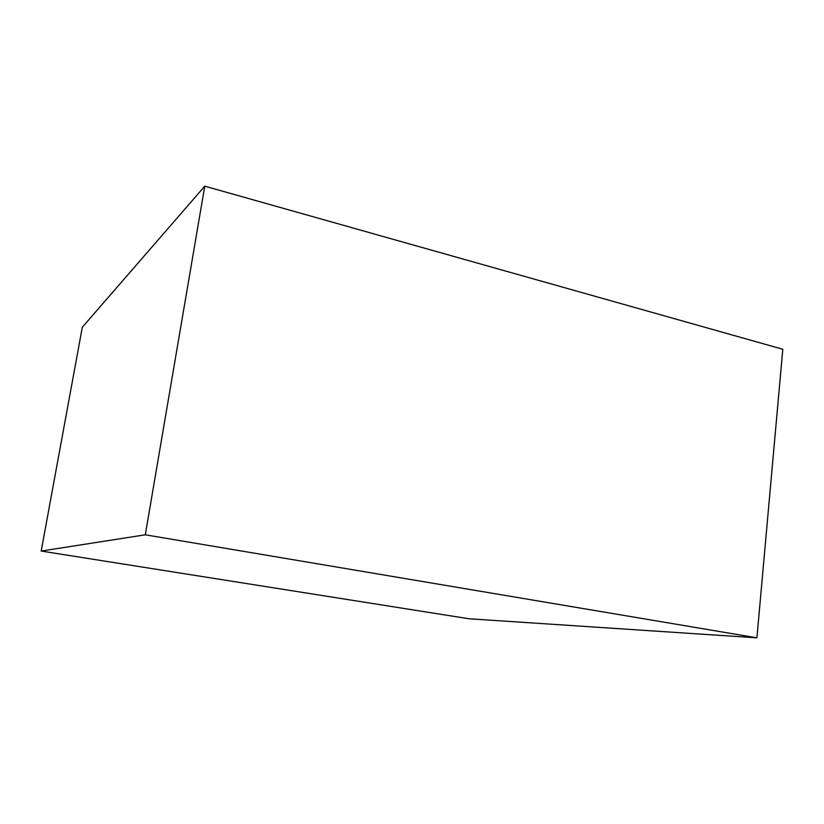 <?xml version="1.0" encoding="UTF-8"?>
<svg xmlns="http://www.w3.org/2000/svg" width="824" height="824" viewBox="0 0 824 824"><rect width="100%" height="100%" fill="white"/><g stroke="black" fill="none" stroke-linecap="round" stroke-linejoin="round"><path stroke-width="1.24" d="M82.318 327.241L41.2 551.06L469.052 618.773L756.916 637.827L145.302 534.807L41.2 551.06L82.318 327.241L204.764 186.173L145.302 534.807L204.764 186.173L782.8 349.263L756.916 637.827L782.8 349.263L204.764 186.173L82.318 327.241M41.2 551.06L145.302 534.807L756.916 637.827L469.052 618.773L41.2 551.06"/></g></svg>
